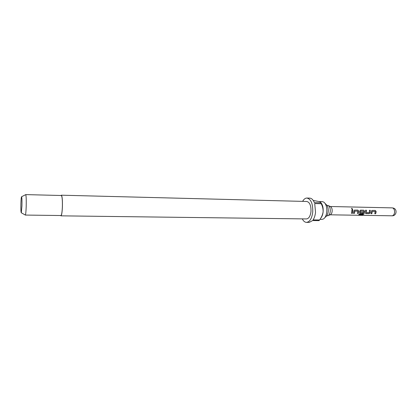 <?xml version="1.0" encoding="UTF-8"?>
<svg xmlns="http://www.w3.org/2000/svg" width="417" height="417" viewBox="0 0 417 417"><rect width="100%" height="100%" fill="white"/><g stroke="black" fill="none" stroke-linecap="round" stroke-linejoin="round"><path stroke-width="0.63" d="M352.501 209.365L351.818 208.37L351.521 208.469M352.261 209.423L352.594 209.282L351.865 208.302L351.51 208.495L352.261 209.423M372.334 211.424L371.823 213.692L372.334 211.424L375.18 211.482L374.789 213.744L375.665 213.759L376.077 212.159L376.118 211.429L375.227 210.434L371.808 210.455L370.942 213.676L371.823 213.692M371.808 210.455L375.17 210.46L376.056 211.429L375.665 213.759M370.963 213.624L371.771 213.634M365.553 210.267L366.381 210.283L366.47 211.982L366.439 210.257L365.547 210.241L365.521 213.353L369.113 213.645L370.223 212.779L370.317 210.335L369.431 210.314L369.29 212.696L366.371 212.576M369.436 210.345L370.26 210.361L370.223 212.779M360.653 211.2L360.46 212.467L360.653 211.2L363.614 211.33L362.879 214.119L359.24 214.109L358.735 214.745L362.493 214.807L363.806 214.234L364.562 211.945L364.604 211.205L363.702 210.204L360.564 210.142L359.793 211.111L359.694 213.243L362.759 213.535L363.056 212.581L360.46 212.467M360.21 210.231L363.645 210.231L364.547 211.205L363.806 214.234M359.725 213.285L362.759 213.535M362.988 212.581L362.712 213.478M354.883 211.091L354.382 213.389L354.883 211.091L357.807 211.148L357.426 213.441L358.328 213.457L358.729 211.836L358.771 211.096L357.859 210.085L354.33 210.116L353.475 213.374L354.382 213.389M354.33 210.116L357.802 210.111L358.714 211.096L358.328 213.457M353.496 213.316L354.33 213.332M351.912 209.996L352.756 210.012L352.396 213.301L352.839 211.727L352.813 209.986L351.906 209.965L351.531 213.342L352.443 213.358M328.419 205.649L330.389 206.561C331.687 207.233 332.271 208.828 332.146 211.341C331.89 213.223 331.249 214.364 330.228 214.76L328.231 215.594M326.97 205.388L328.049 205.477C329.665 206.316 330.394 208.312 330.243 211.471C329.92 213.832 329.122 215.261 327.851 215.751L326.766 215.803M325.098 203.439L326.089 204.476C327.715 205.862 328.419 208.245 328.205 211.633C327.898 214.098 327.116 215.782 325.859 216.678L324.827 217.674M319.031 201.536L322.341 201.62L323.868 202.146C326.089 204.038 327.053 207.317 326.761 211.987C326.339 215.386 325.265 217.695 323.545 218.92L322.002 219.389L319.964 219.363M60.991 195.5L61.32 195.192C62.206 196.073 62.566 200.061 62.404 207.16C62.133 212.561 61.638 215.448 60.929 215.839L60.606 215.521M61.32 195.192L306.834 201.484C309.795 202.281 311.171 205.675 310.973 211.659C310.331 216.199 308.841 218.628 306.5 218.93L60.929 215.839M320.704 218.211C321.992 216.788 322.794 214.692 323.112 211.919C323.404 207.875 322.669 204.778 320.902 202.636M302.617 201.375C303.857 199.17 305.307 198.059 306.969 198.049C311.087 199.154 313.005 203.887 312.729 212.243C311.833 218.571 309.758 221.948 306.505 222.37C304.843 222.297 303.435 221.13 302.283 218.878M306.969 198.049L309.732 198.127C311.629 198.252 313.183 199.759 314.387 202.646L320.855 202.803L321.189 203.725L314.715 203.564L315.528 212.289C315.189 215.417 314.376 217.955 313.084 219.91L319.537 219.983L319.047 220.629L312.594 220.557L309.268 222.397L306.505 222.37M25.562 194.713L25.729 194.624C26.193 195.813 26.349 199.759 26.203 206.457C26.016 211.513 25.729 214.374 25.338 215.047L25.176 214.953M25.677 194.603L61.315 195.505C62.169 196.36 62.519 200.228 62.362 207.113C62.102 212.342 61.622 215.146 60.929 215.526L25.286 215.068M21.934 206.024L21.303 212.774C20.918 212.357 20.782 209.271 20.902 203.517C21.058 199.081 21.293 196.819 21.611 196.741C21.939 197.689 22.049 200.785 21.934 206.024M313.245 200.452L319.37 201.63L320.412 202.031L320.855 202.803M321.189 203.725C322.56 206.196 323.201 208.927 323.112 211.919C322.581 214.922 321.387 217.611 319.537 219.983M351.557 213.285L352.396 213.301M357.447 213.389L358.281 213.4M358.823 214.656L362.493 214.807M362.467 214.719L363.77 214.161M365.547 213.389L366.001 213.593M365.954 213.535L369.113 213.645M369.061 213.587L370.166 212.743M374.81 213.692L375.613 213.702M393.007 207.984L392.548 207.932C394.029 208.557 394.701 210.079 394.571 212.503C394.216 214.567 393.372 215.662 392.027 215.803C396.536 216.079 397.677 209.193 393.309 208.062M330.102 214.812L392.027 215.803M330.264 206.504L392.178 207.88M21.303 212.774L25.338 215.047M21.611 196.741L25.729 194.624"/></g></svg>
